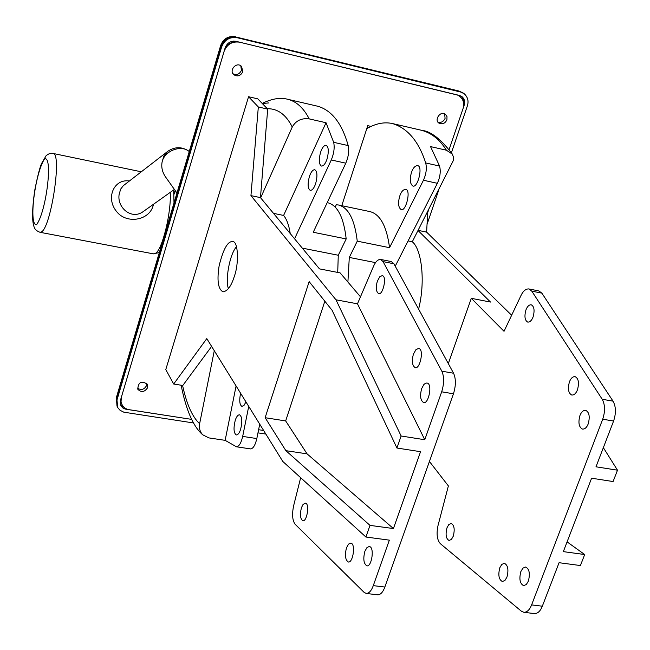 <?xml version="1.0" encoding="UTF-8"?>
<svg xmlns="http://www.w3.org/2000/svg" width="650" height="650" viewBox="0 0 650 650"><rect width="100%" height="100%" fill="white"/><g stroke="black" fill="none" stroke-linecap="round" stroke-linejoin="round"><path stroke-width="0.97" d="M146.746 383.313L146.616 385.483C144.235 389.659 141.164 390.528 137.41 388.091M147.704 387.595C144.519 392.202 141.213 392.746 137.792 389.228C138.255 382.054 141.472 380.404 147.444 384.288L147.704 387.595M240.825 65.861L241.426 70.354C239.428 74.328 236.584 75.449 232.887 73.718M242.816 71.768C240.459 76.074 237.356 76.984 233.496 74.506C228.914 70.029 236.795 61.222 241.597 66.495L242.816 71.768M444.673 114.075L445.079 118.389C443.446 121.729 441.058 122.964 437.905 122.094M446.916 119.852C444.966 123.63 442.236 124.67 438.709 122.964C434.005 119.754 440.806 110.061 445.551 114.465L447.005 116.626L446.916 119.852M263.632 430.487L258.611 429.715L263.632 430.487M464.198 105.17C465.262 101.79 464.506 98.93 461.947 96.606L459.501 95.453L235.926 41.299C230.807 40.649 227.224 42.803 225.168 47.767L120.38 400.554L120.933 405.876L122.956 408.054L125.166 409.069L191.726 419.388L129.48 409.784C125.019 409.021 122.208 406.404 121.038 401.928L121.331 397.337L224.096 51.391C227.021 44.306 232.139 41.226 239.452 42.153L457.511 95.054C462.849 97.817 464.701 102.318 463.052 108.558L449.126 149.541L464.198 105.17L463.726 104.804M428.732 209.56L427.668 212.696L428.732 209.56M448.313 363.602L471.299 298.326L490.498 302.055L418.048 230.523M341.77 205.676L367.754 125.661L371.028 126.417M268.816 102.919L262.291 103.521M360.474 296.814L340.113 272.886L319.483 268.889L260.463 197.616L267.694 109.111L258.326 106.966L248.56 96.728L165.782 369.582L173.688 384.02L182.788 385.491L211.616 346.409M248.56 96.728L257.782 98.849L267.694 109.111M228.491 288.584C225.136 281.824 229.068 255.247 236.494 246.659M393.429 528.556L369.988 525.379L285.878 450.669L265.135 417.706L309.148 281.613L332.077 310.253L396.931 448.029L420.55 451.693L393.429 528.556L307.06 453.854L285.667 420.932L324.838 301.21M285.878 450.669L307.06 453.854M265.135 417.706L285.667 420.932M301.446 507.691L303.054 504.457L305.207 503.165C310.017 503.043 307.027 521.788 302.916 520.772C300.259 518.928 299.772 514.564 301.446 507.691M377.325 281.239L379.746 276.778L382.102 275.673C387.359 275.567 382.996 295.441 378.69 293.662C376.058 291.785 375.602 287.649 377.325 281.239M364.861 551.322L366.99 547.536L369.127 546.544C374.822 546.463 371.857 566.873 366.917 565.858C363.683 563.802 363.001 558.959 364.861 551.322M413.433 354.104L415.967 349.611L418.494 348.498C424.409 348.441 420.144 369.411 415.236 367.673C412.157 365.633 411.556 361.116 413.433 354.104M346.474 547.836L348.522 544.123L350.577 543.148C356.021 543.059 353.096 563.014 348.376 562.023C345.296 560.024 344.662 555.295 346.474 547.836M421.679 388.594L423.824 384.581L425.498 383.232L426.782 383.037C432.892 382.988 428.756 404.267 423.654 402.594C420.42 400.498 419.762 395.834 421.679 388.594M366.283 593.458L377.788 594.831C380.632 594.717 382.98 592.117 384.849 587.039L373.287 585.634C371.426 590.728 369.094 593.336 366.283 593.458L364.081 592.345L295.1 524.233C292.378 520.431 291.891 514.264 293.637 505.741L300.666 477.701M384.849 587.039L453.456 393.803C455.975 385.645 456.016 378.787 453.562 373.238L393.9 263.762L391.332 261.576L380.526 259.423L383.069 261.609L393.9 263.762M453.562 373.238L441.837 371.183C444.251 376.74 444.202 383.614 441.683 391.804L424.767 439.733L357.476 303.826L373.466 266.435C375.505 261.739 377.853 259.399 380.526 259.423M441.837 371.183L383.069 261.609M373.287 585.634L389.342 540.142L365.926 537.03L369.988 525.379M234.382 276.185C239.005 263.981 238.371 240.76 232.546 241.605C227.695 241.166 223.226 249.234 219.131 265.801C216.807 280.572 218.124 289.258 223.072 291.858C227.654 291.078 231.424 285.854 234.382 276.185M173.688 384.02L206.789 338.601L282.783 461.443L365.926 537.03M396.931 448.029L401.123 436.004L335.977 299.796L250.941 195.634L258.326 106.966M424.767 439.733L401.123 436.004M357.476 303.826L335.977 299.796M260.463 197.616L250.941 195.634M542.327 606.206L531.611 604.898C529.669 609.789 527.101 612.259 523.908 612.316L534.576 613.592C537.794 613.543 540.378 611.081 542.327 606.206L559.073 562.705L580.409 565.549L584.691 554.539L563.331 551.631L591.597 478.213L613.088 481.544L617.5 470.194L603.354 447.671M567.084 541.889L584.691 554.539M511.639 315.25L426.619 232.123L427.733 211.526M418.129 230.36L426.619 232.123M617.5 470.194L595.993 466.798L613.592 421.054C616.176 413.229 615.997 406.599 613.048 401.164L541.864 293.142L538.874 290.932L528.816 288.933L531.781 291.135L541.864 293.142M531.611 604.898L602.712 419.201L613.592 421.054M447.005 527.743L448.825 524.534L451.181 523.445C454.269 525.102 454.968 529.352 453.269 536.193L451.409 539.427L449.036 540.467C445.997 538.728 445.315 534.487 447.005 527.743M499.809 567.742L501.784 564.419L504.368 563.298C507.934 565.134 508.804 569.733 506.959 577.102L504.969 580.426L502.369 581.514C498.834 579.621 497.973 575.031 499.809 567.742M520.869 571.537L522.917 568.149L525.606 567.011C529.344 568.896 530.262 573.609 528.369 581.133L526.313 584.529L523.608 585.634C519.903 583.692 518.984 578.988 520.869 571.537M579.946 415.512C581.327 412.011 583.196 410.272 585.544 410.288C589.241 412.059 590.135 416.601 588.217 423.914C586.763 427.521 584.846 429.244 582.449 429.081C578.89 427.148 578.053 422.622 579.946 415.512M569.433 381.867C570.814 378.341 572.674 376.577 574.99 376.594C578.516 378.3 579.337 382.712 577.468 389.821C576.006 393.477 574.096 395.208 571.732 395.029C568.352 393.152 567.588 388.765 569.433 381.867M525.907 310.017C527.247 306.507 528.994 304.761 531.139 304.761C534.178 306.28 534.836 310.326 533.114 316.891C531.684 320.548 529.872 322.278 527.686 322.083C524.81 320.369 524.217 316.347 525.907 310.017M523.908 612.316L521.365 611.195L440.31 543.652C437.06 539.89 436.288 533.894 437.994 525.655L448.378 485.924L429.431 461.484M613.048 401.164L602.209 399.262C605.126 404.714 605.296 411.361 602.712 419.201M602.209 399.262L531.781 291.135M471.299 298.326L504.034 331.297L520.999 295.498C523.161 291.005 525.769 288.811 528.816 288.933M175.508 190.986L174.029 194.285M335.213 207.033L336.294 204.766L338.528 205.002C348.457 207.561 354.697 219.611 357.256 241.158L349.294 257.433L347.896 282.035M338.528 205.002L369.907 211.583C380.185 214.216 386.734 226.249 389.545 247.682L357.256 241.158M366.795 128.619C375.741 123.476 384.248 121.778 392.324 123.524C407.558 128.107 418.681 141.245 425.685 162.947C426.985 168.179 426.238 173.948 423.442 180.245L389.545 247.682M411.466 172.486C412.912 168.147 414.887 165.864 417.398 165.628C423.434 165.563 417.771 188.394 412.88 186.014C409.996 183.909 409.524 179.4 411.466 172.486M399.75 196.056C401.148 191.839 403.065 189.613 405.502 189.369C411.442 189.288 405.99 211.884 401.164 209.601C398.296 207.504 397.824 202.995 399.75 196.056M423.442 180.245L437.361 183.308C440.172 177.036 440.911 171.283 439.571 166.059L430.527 146.591L446.42 150.215L452.319 154.131L453.464 157.113L453.375 160.444L412.303 241.776L408.078 240.906M437.361 183.308L395.233 266.191M375.537 262.624L349.294 257.433M412.303 241.776C421.655 249.153 425.652 281.523 418.608 309.099M214.289 350.724L199.623 423.719C198.876 428.098 199.924 431.803 202.759 434.817L208.845 437.897L225.144 440.351L236.502 446.802C239.07 446.501 241.134 443.04 242.678 436.41L256.823 438.563C255.279 445.169 253.199 448.614 250.591 448.906L250.364 448.866M36.571 224.729C46.434 211.201 53.081 155.992 44.647 158.803C34.986 172.884 28.397 225.867 36.571 224.729M153.465 204.303C150.459 220.431 127.026 224.526 116.894 211.892C105.219 198.396 113.896 178.482 129.366 181.009M327.21 202.621L327.771 202.743C337.577 205.278 343.72 217.336 346.19 238.924L338.276 255.247L337.716 272.423M273.504 213.363L283.603 215.434L326.032 122.736L309.205 118.893C303.672 108.062 296.562 101.538 287.861 99.32L318.069 106.316C332.061 110.63 342.103 123.719 348.189 145.584C349.302 150.857 348.506 156.723 345.808 163.174L313.235 232.261L346.19 238.924M259.724 424.174L256.823 438.563M240.597 429.406C242.499 421.411 242.133 416.536 239.493 414.781C237.835 414.887 236.413 416.756 235.235 420.371C233.358 428.179 233.699 433.038 236.251 434.948C237.924 434.956 239.371 433.111 240.597 429.406M240.581 393.234C239.143 400.562 239.59 404.942 241.922 406.38L244.018 405.381L245.952 401.919M315.713 183.463C317.614 175.817 317.281 171.226 314.706 169.691C312.666 169.804 310.879 172.12 309.359 176.638C307.507 183.942 307.775 188.508 310.172 190.32C312.236 190.491 314.08 188.199 315.713 183.463M327.056 159.014C328.973 151.369 328.632 146.778 326.04 145.251C323.944 145.364 322.099 147.737 320.531 152.376C318.671 159.681 318.939 164.239 321.336 166.051C323.464 166.237 325.366 163.889 327.056 159.014M248.722 406.38L242.678 436.41M345.808 163.174L331.273 159.981C333.954 153.498 334.758 147.615 333.678 142.326L326.032 122.736M331.273 159.981L294.564 238.794M283.603 215.434C286.707 219.131 288.925 225.184 290.241 233.578M302.291 248.121L338.276 255.247M309.205 118.893C301.567 117.894 295.912 120.608 292.248 127.026L260.65 197.844M225.144 440.351L236.088 385.962M189.239 151.556C181.391 144.446 164.686 150.613 162.175 161.671L163.898 155.951L167.968 151.182C175.11 146.486 182.211 146.575 189.272 151.466M167.968 151.182L123.281 185.721L120.632 189.15L119.104 194.577C116.984 207.74 131.731 220.252 143.293 211.526L174.395 189.426M176.954 193.034L165.189 176.442C162.143 171.657 161.135 166.733 162.175 161.671M193.676 422.988L123.817 412.181L120.063 410.296L117.739 407.591L116.968 400.018L221.634 46.922C224.559 39.821 229.686 36.741 237.006 37.676L460.655 92.04L458.997 91.041L236.446 37.131L459.891 91.471L464.116 93.665C467.797 96.988 468.878 101.075 467.358 105.926L451.425 152.758M265.85 434.07L257.977 432.859M460.655 92.04L464.116 93.665M438.823 189.784L427.034 224.429M441.683 391.804L453.456 393.803M439.571 166.059L425.685 162.947M392.324 123.524L421.086 130.187C431.21 132.738 439.652 139.417 446.42 150.215M40.137 232.326C36.79 231.14 34.783 229.361 34.117 226.988C31.907 221.203 32.102 209.032 34.71 190.482C37.278 177.474 39.512 168.577 41.421 163.776L46.101 155.716C48.653 153.627 50.992 152.88 53.129 153.465C62.083 153.717 51.252 225.615 41.779 231.741L40.137 232.326L153.376 253.849L155.342 253.354C162.151 250.543 171.551 212.217 170.202 192.408M333.678 142.326L348.189 145.584M292.248 127.026C286.089 114.668 277.769 108.558 267.288 108.696M182.577 385.458C186.656 404.211 192.343 416.959 199.623 423.719M232.521 42.282L233.464 41.088M461.557 96.33L463.637 99.678L463.694 103.683M225.81 46.166L226.541 46.207M125.466 408.354L120.51 404.991M126.092 409.264L125.726 408.501M221.634 46.922L220.667 45.459L116.374 397.572L116.553 399.149L221.081 46.369C224.006 39.276 229.133 36.197 236.446 37.131L237.006 37.676M116.374 397.572L117 406.079L116.553 399.149L116.968 400.018M120.916 398.734L121.038 401.928M456.682 94.77L457.511 95.054M238.566 41.941C232.578 41.186 228.028 43.404 224.924 48.596M421.663 130.325C430.682 131.146 440.854 139.011 452.181 153.912M173.989 193.399L175.199 190.564M53.129 153.465L141.286 171.795M250.591 448.906L236.502 446.802M287.861 99.32C280.499 97.264 271.952 98.638 262.202 103.431M181.139 385.223C186.103 410.207 193.318 426.749 202.768 434.834M153.465 253.866L159.331 252.541M174.005 202.987L173.672 189.946M459.03 91.049L463.352 93.096M220.667 45.459C223.405 38.578 228.434 35.669 235.763 36.741M117 406.079L117.414 406.957"/></g></svg>
